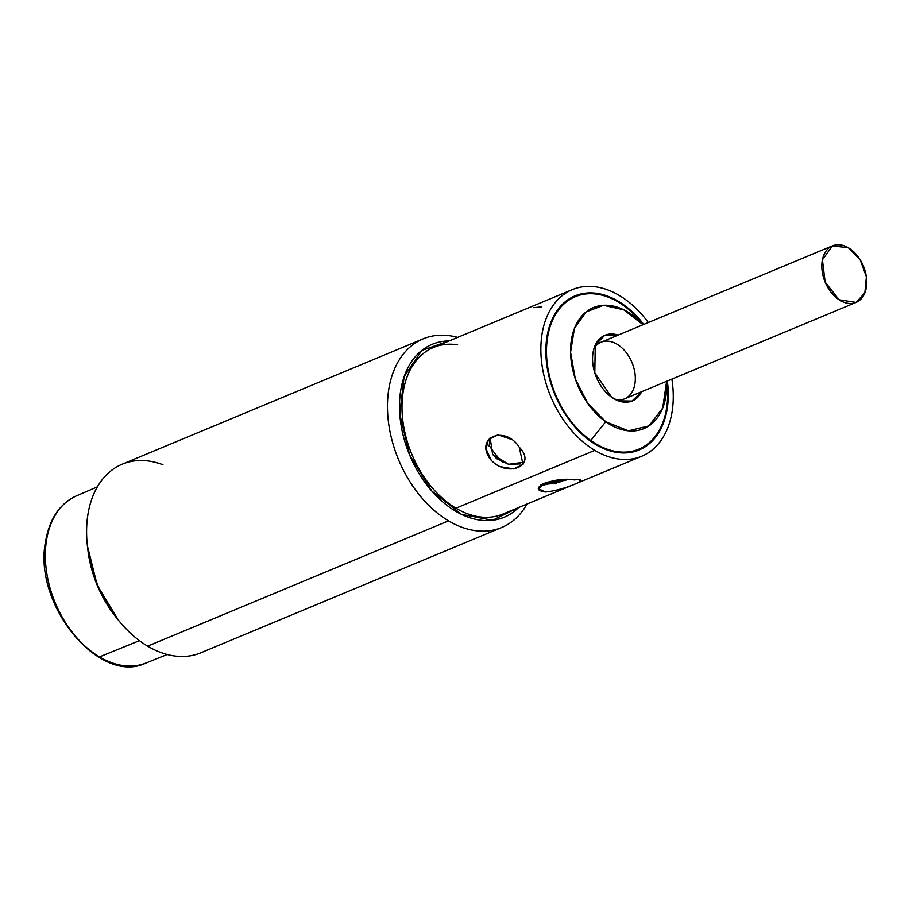 <?xml version="1.0" encoding="UTF-8"?>
<svg xmlns="http://www.w3.org/2000/svg" width="912" height="912" viewBox="0 0 912 912"><rect width="100%" height="100%" fill="white"/><g stroke="black" fill="none" stroke-linecap="round" stroke-linejoin="round"><path stroke-width="1.37" d="M167.181 654.497L146.102 662.99A90.539 61.275 -112.6 0 1 99.454 656.902A90.539 61.275 -112.6 0 1 46.489 540.417A3.409 1.687 -171 0 0 45.6 541.34A3.409 1.687 9 0 1 46.489 540.417A90.539 61.275 -112.6 0 1 76.494 495.843A90.539 61.275 67.4 0 0 46.489 540.417A90.539 61.275 67.4 0 0 99.454 656.902A90.539 61.275 67.4 0 0 146.102 662.99C99.488 685.961 32.615 604.303 45.6 541.34C49.533 518.689 59.839 503.527 76.494 495.843L97.367 486.86M139.445 640.657L99.454 656.902L139.445 640.657M541.375 306.877L533.691 307.675M491.363 460.492L486.062 448.909L488.433 439.573L497.895 434.83L510.253 439.003M523.978 462.224L508.543 464.311L492.64 454.415L490.12 437.703L489.174 446.264M519.27 447.245C537.704 465.85 506.981 478.629 490.337 459.295C474.263 437.384 504.986 424.616 519.27 447.245L523.021 464.379L513.684 468.928L499.97 466.613M545.33 491.99C524.423 489.003 555.146 476.212 574.264 479.94C594.168 477.626 563.445 490.417 545.33 491.99L538.661 488.752L545.593 482.437L563.411 479.894M542.401 485.309L566.979 479.837L540.702 484.945M579.302 480.316L580.488 480.841M618.404 301.336A83.437 56.464 -112.6 0 1 643.758 324.433A83.437 56.464 -112.6 0 0 618.404 301.336A83.437 56.464 -112.6 0 0 574.982 295.898A83.437 56.464 -112.6 0 0 546.869 365.393A83.437 56.464 -112.6 0 0 595.718 444.52A83.437 56.464 -112.6 0 1 546.915 337.166A83.437 56.464 -112.6 0 1 618.404 301.336M667.333 381.022A83.437 56.464 -112.6 0 1 639.141 449.947A83.437 56.464 -112.6 0 1 595.718 444.52A83.437 56.464 -112.6 0 0 667.333 381.022M520.558 463.923L508.508 464.299L496.345 458.428M572.36 289.617L433.496 347.449A90.242 61.081 67.4 0 0 403.093 422.621A90.242 61.081 67.4 0 0 455.932 508.201L594.795 450.357A90.242 61.081 -112.6 0 1 541.956 364.777A90.242 61.081 -112.6 0 1 572.36 289.617A90.242 61.081 -112.6 0 1 619.328 295.488A90.242 61.081 -112.6 0 1 648.307 322.54A90.242 61.081 67.4 0 0 619.328 295.488A90.242 61.081 67.4 0 0 542.002 334.248A90.242 61.081 67.4 0 0 594.795 450.357L455.932 508.201A90.242 61.081 67.4 0 0 502.9 514.072L641.763 456.239A90.242 61.081 -112.6 0 1 594.795 450.357A90.242 61.081 67.4 0 0 671.882 379.13A90.242 61.081 -112.6 0 1 641.763 456.239M423.122 338.865A102.167 69.141 -112.6 0 1 457.63 337.406A102.167 69.141 67.4 0 0 387.6 400.664A102.167 69.141 67.4 0 0 448.522 520.832A102.167 69.141 -112.6 0 1 388.706 423.955A102.167 69.141 -112.6 0 1 423.122 338.865L122.254 464.174A102.167 69.141 67.4 0 0 87.837 549.263A102.167 69.141 67.4 0 0 147.653 646.152L448.522 520.832A102.167 69.141 67.4 0 0 527.033 504.017A102.167 69.141 -112.6 0 1 501.691 527.489A102.167 69.141 -112.6 0 1 448.522 520.832L147.653 646.152A102.167 69.141 -112.6 0 1 118.321 620.046A102.167 69.141 -112.6 0 1 87.392 545.809A102.167 69.141 -112.6 0 1 162.94 464.755M87.392 545.809L97.242 585.265L118.321 620.046M147.653 646.152A102.167 69.141 67.4 0 0 200.811 652.798L501.691 527.489M117.203 618.644A93.651 63.384 -112.6 0 1 87.609 547.588M518.529 507.562L492.514 520.262L461.438 514.334L431.775 490.998L409.682 455.134L399.775 414.185L404.119 376.702L421.789 350.459L449.126 340.94A93.651 63.384 67.4 0 0 409.682 455.134A93.651 63.384 67.4 0 0 518.529 507.562M455.932 508.201A90.242 61.081 -112.6 0 1 401.998 406.034A90.242 61.081 -112.6 0 1 457.607 344.793M666.752 381.262A82.582 55.894 -112.6 0 1 638.81 449.16A82.582 55.894 -112.6 0 1 590.794 440.507A82.582 55.894 -112.6 0 1 547.075 362.11A82.582 55.894 -112.6 0 1 575.312 296.685A82.582 55.894 -112.6 0 1 623.329 305.349A82.582 55.894 -112.6 0 1 643.188 324.672L641.991 323.167A82.582 55.894 67.4 0 0 623.329 305.349A82.582 55.894 67.4 0 0 548.705 331.615A82.582 55.894 67.4 0 0 590.794 440.507L605.728 421.754A65.561 44.369 67.4 0 0 666.626 381.319L662.705 408.063L648.956 425.893L628.425 430.817L605.728 421.754L587.761 403.435L575.301 378.833L570.559 352.317L574.378 328.616L586.085 311.938L603.596 305.281L623.785 309.818L643.051 324.729A65.561 44.369 67.4 0 0 574.378 328.616A65.561 44.369 67.4 0 0 605.728 421.754L590.794 440.507A82.582 55.894 67.4 0 0 666.991 383.177L666.775 381.262M611.633 397.21A35.568 24.065 -112.6 0 1 592.754 354.722A35.568 24.065 -112.6 0 1 618.119 335.114L604.656 335.399L595.251 345.192L594.806 372.962L611.633 397.21A35.568 24.065 -112.6 0 0 641.695 391.704L632.005 401.063L618.427 400.847L611.633 397.21M832.508 245.818L601.065 342.217A30.655 20.748 67.4 0 0 594.077 348.236A30.655 20.748 67.4 0 1 617.014 344.212A30.655 20.748 67.4 0 0 594.077 348.236A30.655 20.748 -112.6 0 1 601.065 342.217A30.655 20.748 -112.6 0 1 617.014 344.212A30.655 20.748 -112.6 0 1 618.883 345.431A30.655 20.748 67.4 0 1 635.265 380.726A30.655 20.748 67.4 0 1 615.44 399.536A30.655 20.748 67.4 0 0 635.265 380.726A30.655 20.748 67.4 0 0 618.883 345.431A30.655 20.748 -112.6 0 1 635.117 374.524A30.655 20.748 -112.6 0 1 624.629 398.806A30.655 20.748 -112.6 0 1 615.44 399.536A30.655 20.748 67.4 0 0 624.629 398.806L856.072 302.408L839.086 299.763L825.143 282.093L822.419 259.749L832.508 245.818L848.456 247.825L860.221 259.852L866.4 276.883L864.838 292.946L856.072 302.408M489.037 445.181A82.582 55.894 67.4 0 0 502.877 462.487A82.582 55.894 67.4 0 1 489.037 445.181M542.64 483.702A82.582 55.894 67.4 0 0 562.442 480.977L565.121 479.86M557.072 482.756A82.582 55.894 -112.6 0 1 555.157 483.839A82.582 55.894 -112.6 0 0 557.072 482.756M492.412 454.096A70.669 47.823 67.4 0 0 496.755 458.77A70.669 47.823 67.4 0 1 492.412 454.096M848.456 247.825A30.655 20.748 67.4 0 0 823.069 275.891A30.655 20.748 67.4 0 0 861.338 298.646A30.655 20.748 67.4 0 0 848.456 247.825M638.81 449.16L631.389 452.261M575.312 296.685L567.88 299.786"/></g></svg>
